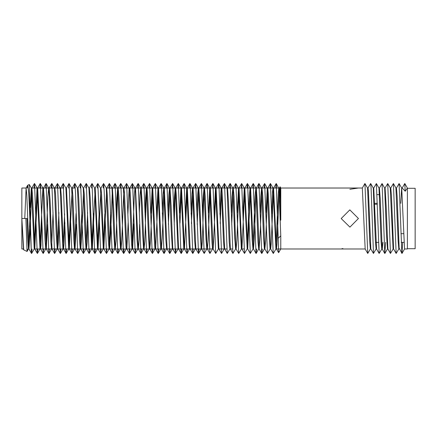 <?xml version="1.0" encoding="UTF-8"?>
<svg xmlns="http://www.w3.org/2000/svg" width="437" height="437" viewBox="0 0 437 437"><rect width="100%" height="100%" fill="white"/><g stroke="black" fill="none" stroke-linecap="round" stroke-linejoin="round"><path stroke-width="0.66" d="M29.891 219.756L28.449 249.003L27.542 235.925L27.028 218.505L21.85 218.505L23.434 248.598M24.751 218.505L26.122 188.008L26.837 195.41L28.94 248.959L30.208 228.677M30.492 219.871L31.879 188.008L32.589 196.694L34.785 249.003L37.68 188.008L40.543 248.964L40.985 245.649L41.799 222.952M43.159 189.822L43.481 188.008L44.175 197.557L46.3 248.953L47.557 224.378M48.911 189.292L49.206 188.008L50.064 199.878L51.992 248.948L57.285 248.948L58.858 212.508M54.647 189.024L54.893 188.008L55.603 195.088L57.711 248.959L58.432 242.125L59.137 223.957M60.388 189.472L60.645 188.008L61.366 196.743L63.31 247.779L63.551 249.003L64.07 243.535L64.878 222.679M66.145 189.958L66.495 188.057L69.308 248.964L72.209 188.047L72.875 195.94L75.077 248.953L76.322 224.252M77.682 189.358L77.988 188.008L78.786 198.72L80.769 248.948L81.872 232.801L83.614 188.052L84.363 194.744L86.482 248.959L87.22 241.989L87.908 224.126M89.159 189.396L89.41 188.008L90.148 196.737L92.316 249.003L95.2 188.014L98.074 248.964L100.974 188.041L101.575 194.454L103.853 248.959L106.704 188.057L107.507 197.606L109.55 248.948L110.594 234.068L112.391 188.057L113.675 208.766L115.253 248.959L116.04 241.158L117.52 196.737L118.137 188.041L118.919 196.677L121.044 248.964L121.765 240.492L123.9 188.145L124.474 193.05L126.839 248.964L128.128 222.662M129.467 189.98L129.784 188.008L130.281 193.105L132.624 248.959L133.859 223.924M135.224 189.505L135.541 188.008L138.327 248.948L139.157 239.749L139.643 224.383M140.965 189.035L141.227 188.008L142.402 207.455L144.024 248.953L144.805 241.442L146.226 198.414L146.952 188.008L147.695 196.568L149.804 248.964L150.547 240.355L152.753 188.008L155.605 248.964L158.549 188.008L161.395 248.959L162.171 238.591L164.317 188.008L167.109 248.948L172.342 249.003L172.604 247.97M168.409 224.394L170.009 188.008L171.129 206.149L172.801 248.953L178.034 249.003L178.351 247.5M174.21 224.476L174.926 200.206L175.718 188.008L176.466 196.415L178.569 248.964L183.791 249.003L184.108 247.025M179.978 223.121L181.519 188.008L184.49 248.866L187.315 188.008L190.166 248.959L195.394 249.003L195.645 247.681M191.401 223.569L193.088 188.008L195.885 248.948L201.124 249.003L201.381 247.987M197.174 224.416L198.786 188.008L199.856 204.849L201.632 249.003L202.326 242.087L203.626 202.102L204.489 188.008L205.237 196.213L206.816 242.551L207.378 249.003L208.105 240.257L210.279 188.008L213.196 248.997L216.08 188.008L218.937 248.964L224.159 249.003L224.416 247.61M220.172 223.394L221.865 188.008L224.662 248.953L226.792 249.003L218.358 249.003L218.658 247.102M227.289 189.123L227.562 188.008L228.578 203.571L230.354 248.953L232.506 249.003L229.9 249.003L230.152 247.987M231.747 224.454L233.265 188.008L234.003 195.978L235.516 241.066L236.144 249.003L236.881 240.29L239.044 188.008L241.945 249.003L244.84 188.008L247.746 249.003L250.587 188.047L253.444 248.953L254.219 239.94L256.284 188.057L257.306 202.309L259.13 248.953L260.381 228.895L261.987 188.052L262.768 195.71L264.866 248.964L265.652 240.377L267.772 188.041L268.498 196.59L270.672 248.964L271.224 243.606L273.567 188.041L276.474 248.964L276.976 244.523L279.358 188.047L280.166 199.294L280.789 220.199L280.095 186.807L280.789 188.008L280.789 220.199M278.2 238.34L278.631 252.701L280.789 249.003L280.789 235.794L278.2 238.34L276.233 183.551L278.964 188.664L280.789 235.794M279.953 188.008L280.095 186.807M27.22 188.008L27.733 185.212L28.727 193.039L31.289 251.581L31.617 253.449L32.065 249.003M34.042 188.008L34.507 183.551L37.194 252.728L37.413 253.455L37.806 249.003M39.838 188.008L40.384 183.83L43.137 253.455L43.607 249.003M45.59 188.008L46.109 183.556L48.9 253.444L49.408 249.003M51.276 188.008L51.85 183.562L54.587 253.444L55.16 249.003M57.007 188.008L57.531 183.562L60.306 253.449L60.847 249.003M62.808 188.008L63.272 183.551L65.9 252.083L66.173 253.455L66.571 249.003M68.609 188.008L69.084 183.578L71.903 253.455L72.378 249.003M74.366 188.008L74.874 183.551L75.464 192.624L77.677 253.444L78.174 249.003M80.053 188.008L80.626 183.562L83.369 253.438L83.937 249.003M85.772 188.008L86.313 183.562L89.077 253.449L89.623 249.003M91.573 188.008L92.038 183.551L94.6 251.248L94.938 253.455L95.342 249.003M97.369 188.008L97.844 183.556L100.668 253.455L101.144 249.003M103.143 188.008L103.64 183.551L104.164 190.92L106.448 253.449L106.939 249.003M108.835 188.008L109.403 183.562L112.145 253.438L112.708 249.003M114.543 188.008L115.089 183.567L117.848 253.449L118.4 249.003M120.339 188.008L120.809 183.556L123.3 250.221L123.704 253.455L124.113 249.003M126.135 188.008L126.61 183.551L129.434 253.455L129.909 249.003M131.914 188.008L132.406 183.551L132.87 189.368L135.219 253.449L135.705 249.003M137.611 188.008L138.174 183.562L140.927 253.438L141.484 249.003M143.314 188.008L143.871 183.567L146.624 253.444L147.182 249.003M149.104 188.008L149.58 183.556L152.005 249.019L152.469 253.455L152.884 249.003M154.9 188.008L155.375 183.551L158.199 253.455L158.675 249.003M160.685 188.008L161.106 183.551L161.57 187.992L163.995 253.449L164.47 249.003M166.393 188.008L166.95 183.562L169.703 253.444L170.255 249.003M172.091 188.008L172.648 183.567L175.395 253.444L175.958 249.003M177.87 188.008L178.351 183.556L180.705 247.637L181.164 253.455L181.655 249.003M183.666 188.008L184.141 183.551L186.96 253.455L187.435 249.003M189.461 188.008L189.871 183.551L190.27 186.785L192.761 253.449L193.23 249.003M195.17 188.008L195.721 183.556L198.48 253.444L199.026 249.003M200.862 188.008L201.424 183.567L204.172 253.444L206.838 249.003M206.63 188.008L207.122 183.556L209.929 253.455L212.579 249.003M212.431 188.008L212.906 183.551L215.731 253.455L218.38 249.003M218.232 188.008L218.631 183.551L218.975 185.758L221.532 253.455L224.181 249.003M223.952 188.008L224.498 183.556L227.262 253.444L229.928 249.003M229.638 188.008L230.206 183.567L232.948 253.444L235.614 249.003M235.396 188.008L235.898 183.562L238.695 253.455L241.366 248.964L241.645 247.129M241.197 188.008L241.666 183.551L244.485 253.427L247.145 249.003M246.998 188.008L247.397 183.551L247.675 184.922L250.303 253.455L252.947 249.003M252.728 188.008L253.263 183.556L256.038 253.444L256.568 249.003M258.414 188.008L258.983 183.567L261.725 253.444L262.298 249.003M264.161 188.008L264.675 183.562L267.46 253.455L270.115 249.003M269.962 188.008L270.432 183.551L273.185 253.181L273.338 253.455L275.916 249.003M275.769 188.008L276.233 183.551M21.85 218.505L23.729 249.844L27.028 251.461L25.914 218.505M30.24 207.63L31.355 188.052L34.168 249.003L37.058 188.008L39.964 249.003L42.859 188.008L45.071 240.416L45.765 249.003L47.917 196.628L48.66 188.008L49.354 197.557L50.801 241.295L51.533 249.003L53.057 212.595M49.206 188.008L54.445 188.057L56.269 234.696L57.231 249.003M54.893 188.008L60.131 188.052L62.939 249.003L64.627 213.775M63.272 183.551L65.867 188.041L68.729 249.003L70.335 214.458M69.073 183.556L71.673 188.047L73.853 240.585L74.525 249.003L76.049 213.573M74.874 183.551L77.469 188.041L79.567 241.027L80.31 249.003L81.823 212.551M80.626 183.562L83.221 188.052L84.991 233.434L86.007 249.003L87.629 212.546M86.313 183.562L88.908 188.057L91.71 249.003L93.398 213.611M92.038 183.551L94.632 188.041L97.495 249.003L99.112 214.458M97.844 183.556L100.439 188.041L103.29 249.003L104.82 213.737M103.64 183.551L106.235 188.041L108.338 240.792L109.081 249.003L109.944 234.904L110.594 212.508M106.765 188.008L111.998 188.052L113.718 232.156L114.789 249.003L115.057 247.921M116.395 212.59L116.859 197.764L117.684 188.057L119.514 231.883L120.481 249.003L120.803 247.364M118.181 188.008L123.403 188.047L125.889 246.157L126.26 249.003L126.572 246.965M127.888 214.441L129.205 188.041L131.488 242.431L132.056 249.003L132.269 248.079L134.246 196.726L134.962 188.008L129.784 188.008M132.406 183.551L135 188.041L135.459 193.105L137.109 240.596L137.852 249.003L138.103 247.812M139.365 212.529L139.993 195.459L140.774 188.052L142.446 230.856L143.565 249.003L143.833 247.954M145.16 212.611L145.636 197.508L146.466 188.057L148.214 229.775L149.257 249.003L149.58 247.429M150.94 213.261L152.174 188.047L154.594 245.102L155.026 249.003L155.337 246.992M156.665 214.403L157.97 188.041L160.297 243.234L160.821 249.003L161.122 247.211M162.367 214.021L163.159 194.012L163.766 188.041L165.88 240.437L166.623 249.003L166.874 247.752M168.13 212.611L168.78 195.295L169.545 188.052L171.173 229.551L172.342 249.003M173.926 212.622L174.412 197.256L175.242 188.057L178.034 249.003M179.711 213.081L180.945 188.047L183.791 249.003M185.441 214.343L186.736 188.041L189.101 243.955L189.587 249.003L189.893 247.156M191.144 214.141L191.941 193.842L192.531 188.041L194.651 240.328L195.394 249.003M196.896 212.732L197.568 195.153L198.322 188.052L201.124 249.003M202.692 212.622L203.194 197.011L204.024 188.057L206.062 239.4L206.81 249.003L207.122 247.571M208.482 212.906L209.722 188.052L211.994 242.551L212.557 249.003L212.874 247.074M214.223 214.267L215.496 188.041L218.358 249.003M219.92 214.245L220.723 193.662L221.259 188.008L221.564 189.958L223.427 240.268L224.159 249.003M221.865 188.008L227.093 188.047L229.212 242.262L229.9 249.003M231.457 212.622L231.976 196.776L232.801 188.057L234.789 238.285L235.587 249.003L235.893 247.648M237.247 212.753L238.493 188.052L241.322 249.003L244.103 249.003L241.945 249.003M242.994 214.168L244.261 188.041L247.167 248.964L249.429 195.017L250.062 188.041L252.204 240.263L252.968 248.964L255.066 196.317L255.863 188.047L257.972 241.918L258.677 249.003L258.928 247.981M260.223 212.622L260.758 196.546L261.583 188.057L263.511 237.127L264.363 249.003L264.664 247.719M266.018 212.628L267.269 188.052L269.4 239.449L270.088 249.003L270.41 247.184M271.77 214.054L272.59 191.357L273.027 188.041L275.933 248.964L278.238 194.165L278.828 188.041M27.345 249.003L27.028 251.461M31.289 251.581L29.301 184.507L27.733 185.212M374.667 203.298L377.322 203.298M400.975 233.708L403.63 233.708M373.766 188.008L373.231 188.008L375.394 240.918L376.093 249.003L376.607 249.003L373.766 188.008M381.812 249.003L379.147 253.444L376.394 183.556L378.945 188.008L379.436 188.008L380.245 198.972L382.206 248.953L384.806 253.444L383.32 214.288L382.075 183.562L379.409 188.008M376.115 249.003L373.466 253.455L370.871 248.964L368.462 191.499L368.052 188.008L367.528 188.008M370.385 249.003L367.741 253.455L364.955 183.556L367.55 188.047L369.768 241.901L370.363 249.003L370.893 249.003M378.994 188.047L381.113 242.262L381.785 249.003L382.266 249.003L382.916 242.382M382.075 183.562L384.615 188.008L385.09 188.008L386.221 206.739L387.87 248.953L390.47 253.449L387.728 183.562L385.063 188.008M384.669 188.052L386.472 234.265L387.444 249.003L387.898 249.003M390.296 188.008L390.765 188.008L391.465 195.585L393.573 248.964L396.168 253.455L393.393 183.556L390.738 188.008M390.268 188.008L393.103 249.003L393.595 249.003M395.966 188.008L396.479 188.008L399.101 183.551L401.696 188.041L404.525 249.003L407.382 249.003L407.382 188.09L405.219 191.253L402.204 188.008L404.793 183.518L402.182 188.008M395.944 188.008L398.178 241.333L398.795 249.003L399.347 249.003M400.767 203.298L401.658 188.008M401.674 188.008L402.204 188.008L401.674 188.008M402.641 242.382L401.969 253.455L399.134 248.112L397.146 196.098L396.479 188.008M364.955 183.556L362.311 188.008M349.868 189.254L358.471 188.008L362.328 188.008L365.146 248.964L367.741 253.455M401.898 253.455L399.101 183.551M398.817 249.003L396.168 253.455M393.131 249.003L390.47 253.449M385.642 242.382L384.806 253.444M376.394 183.556L373.739 188.008M373.466 253.455L371.051 187.528L370.609 183.551L368.03 188.008M405.219 191.253L404.793 183.518M407.382 188.085L404.809 183.535M358.471 188.008L280.789 188.008M279.407 188.008L106.218 188.008M101.018 188.008L100.417 188.008M95.217 188.008L94.611 188.008M89.41 188.008L88.88 188.008M83.675 188.008L83.194 188.008M77.988 188.008L77.453 188.008M74.803 183.556L72.252 188.008L75.268 188.008L71.646 188.008M66.446 188.008L65.845 188.008M63.201 183.551L60.645 188.008L63.698 188.008L31.3 188.008M26.122 188.008L21.85 188.008L21.85 249.003L23.27 249.003M358.471 218.505L349.917 227.136L341.21 218.56L349.797 209.869L358.471 218.505M342.876 248.56L341.21 249.003L365.168 249.003M407.382 248.713L415.15 248.713L415.15 188.292L407.382 188.292M377.055 194.623L379.524 194.623M362.328 188.008L364.917 183.518M377.344 204.237L374.7 204.237M23.21 248.948L23.729 249.844M26.094 188.008L27.668 185.283M28.94 248.959L31.535 253.449M37.058 188.008L31.863 188.008L34.436 183.551M34.747 248.964L37.342 253.455M37.658 188.008L40.231 183.551M40.543 248.964L43.137 253.455M43.46 188.008L46.032 183.556M46.3 248.953L48.9 253.444M49.179 188.008L51.746 183.567M51.992 248.948L54.587 253.444M54.865 188.008L57.438 183.562M57.711 248.959L60.306 253.449M63.512 248.964L66.107 253.455M66.424 188.008L68.997 183.551M69.308 248.964L71.903 253.455M75.077 248.953L77.677 253.444M77.955 188.008L80.523 183.562M80.769 248.948L83.369 253.438M83.642 188.008L86.215 183.562M86.482 248.959L89.077 253.449M89.394 188.008L91.967 183.551M92.278 248.964L94.873 253.455M95.195 188.008L97.762 183.556M98.074 248.964L100.668 253.455M100.996 188.008L103.569 183.551M103.853 248.959L106.448 253.449M106.737 188.008L109.305 183.562M109.55 248.948L112.145 253.438M112.424 188.008L114.991 183.562M115.253 248.959L117.848 253.449M118.159 188.008L120.732 183.551M121.044 248.964L123.638 253.455M129.166 188.008L123.961 188.008L126.533 183.556M126.839 248.964L129.434 253.455M129.762 188.008L132.335 183.551M132.624 248.959L135.219 253.449M135.514 188.008L138.081 183.562M138.327 248.948L140.927 253.438M141.2 188.008L143.768 183.562M144.024 248.953L146.624 253.444M146.925 188.008L149.498 183.556M149.804 248.964L152.398 253.455M152.732 188.008L155.304 183.551M155.605 248.964L158.199 253.455M158.527 188.008L161.106 183.551M161.395 248.959L163.995 253.449M164.29 188.008L166.858 183.562M167.109 248.948L169.703 253.444M169.977 188.008L172.544 183.567M172.801 248.953L175.395 253.444M175.696 188.008L178.269 183.556M178.569 248.964L181.164 253.455M181.497 188.008L184.07 183.551M184.365 248.964L186.96 253.455M187.293 188.008L189.871 183.551M190.166 248.959L192.761 253.449M193.061 188.008L195.634 183.562M195.885 248.948L198.48 253.444M198.759 188.008L201.326 183.567M201.577 248.953L204.172 253.444M204.467 188.008L207.04 183.556M207.335 248.964L209.929 253.455M210.263 188.008L212.835 183.551M213.13 248.964L215.731 253.455M221.259 188.008L216.058 188.008L218.631 183.551M218.937 248.964L221.532 253.455M221.838 188.008L224.41 183.562M224.662 248.953L227.262 253.444M227.535 188.008L230.102 183.567M230.354 248.953L232.948 253.444M233.238 188.008L235.811 183.556M236.1 248.964L238.695 253.455M244.223 188.008L239.028 188.008L241.601 183.551M241.901 248.959L244.496 253.449M250.019 188.008L244.824 188.008L247.397 183.551M247.708 248.964L250.303 253.455M250.609 188.008L253.181 183.556M253.444 248.953L256.038 253.444M256.317 188.008L258.884 183.567M259.13 248.953L261.725 253.444M262.014 188.008L264.582 183.562M264.866 248.964L267.46 253.455M272.988 188.008L267.788 188.008L270.366 183.551M270.672 248.964L273.267 253.455M273.589 188.008L276.162 183.551M276.474 248.964L278.631 252.701M279.38 188.008L280.073 186.807M28.449 249.003L28.989 249.003M34.168 249.003L213.18 249.003M39.964 249.003L34.785 249.003M42.859 188.008L37.68 188.008M43.208 253.455L45.765 249.003L40.586 249.003M48.66 188.008L43.481 188.008M51.533 249.003L46.355 249.003M62.939 249.003L57.76 249.003M68.729 249.003L63.551 249.003M71.974 253.455L74.525 249.003L69.346 249.003M80.31 249.003L75.131 249.003M86.007 249.003L80.829 249.003M91.71 249.003L86.531 249.003M94.938 253.455L97.495 249.003L92.316 249.003M103.29 249.003L98.112 249.003M109.081 249.003L103.902 249.003M114.789 249.003L109.605 249.003M117.629 188.008L112.451 188.008M120.481 249.003L115.302 249.003M123.704 253.455L126.26 249.003L121.082 249.003M132.056 249.003L126.877 249.003M137.852 249.003L132.673 249.003M140.719 188.008L135.541 188.008M143.565 249.003L138.387 249.003M146.406 188.008L141.227 188.008M149.257 249.003L144.079 249.003M152.131 188.008L146.952 188.008M155.026 249.003L149.847 249.003M157.932 188.008L152.753 188.008M160.821 249.003L155.643 249.003M163.728 188.008L158.549 188.008M164.072 253.449L166.623 249.003L161.444 249.003M169.496 188.008L164.317 188.008M175.188 188.008L170.009 188.008M180.896 188.008L175.718 188.008M186.697 188.008L181.519 188.008M189.587 249.003L184.409 249.003M192.493 188.008L187.315 188.008M198.267 188.008L193.088 188.008M203.964 188.008L198.786 188.008M206.81 249.003L201.632 249.003M209.673 188.008L204.489 188.008M212.557 249.003L207.378 249.003M215.457 188.008L210.279 188.008M232.746 188.008L227.562 188.008M238.444 188.008L233.265 188.008M235.587 249.003L236.144 249.003M247.129 249.003L247.746 249.003M255.814 188.008L250.636 188.008M252.925 249.003L253.498 249.003M261.523 188.008L256.344 188.008M258.677 249.003L259.185 249.003M267.215 188.008L262.036 188.008M264.363 249.003L264.909 249.003M270.088 249.003L270.716 249.003M278.784 188.008L273.606 188.008M278.435 249.003L276.512 249.003M27.072 251.433L28.481 249.003M29.306 184.518L31.355 188.052M31.617 253.449L34.19 249.003M34.507 183.551L37.101 188.041M37.413 253.455L39.986 249.003M40.308 183.551L42.902 188.041M46.109 183.556L48.704 188.041M48.988 253.449L51.561 249.003M51.85 183.562L54.445 188.057M54.691 253.438L57.258 249.003M57.531 183.562L60.131 188.052M60.388 253.449L62.961 249.003M66.173 253.455L68.751 249.003M77.764 253.449L80.332 249.003M83.472 253.438L86.034 249.003M89.164 253.449L91.737 249.003M100.734 253.455L103.312 249.003M106.535 253.449L109.108 249.003M109.403 183.562L111.998 188.052M112.249 253.438L114.816 249.003M115.089 183.567L117.684 188.057M117.941 253.444L120.508 249.003M120.809 183.556L123.403 188.047M126.61 183.551L129.205 188.041M129.499 253.455L132.078 249.003M135.306 253.449L137.874 249.003M138.174 183.562L140.774 188.052M141.025 253.444L143.593 249.003M143.871 183.567L146.466 188.057M146.717 253.444L149.285 249.003M149.58 183.556L152.174 188.047M152.469 253.455L155.042 249.003M155.375 183.551L157.97 188.041M158.265 253.455L160.843 249.003M161.171 183.551L163.766 188.041M166.95 183.562L169.545 188.052M169.807 253.444L172.375 249.003M172.648 183.567L175.242 188.057M175.494 253.444L178.061 249.003M178.351 183.556L180.945 188.047M181.235 253.455L183.808 249.003M184.141 183.551L186.736 188.041M187.036 253.449L189.609 249.003M189.937 183.551L192.531 188.041M192.843 253.455L195.415 249.003M195.721 183.556L198.322 188.052M198.584 253.444L201.151 249.003M201.424 183.567L204.024 188.057M207.122 183.556L209.722 188.052M212.906 183.551L215.496 188.041M218.702 183.551L221.297 188.041M224.498 183.556L227.093 188.047M230.206 183.567L232.801 188.057M235.898 183.562L238.493 188.052M241.666 183.551L244.261 188.041M247.468 183.551L250.062 188.041M253.263 183.556L255.863 188.047M256.137 253.444L258.704 249.003M258.983 183.567L261.583 188.057M261.829 253.444L264.396 249.003M264.675 183.562L267.269 188.052M270.432 183.551L273.027 188.041M376.552 248.953L379.147 253.444M401.969 253.455L404.542 249.003M393.393 183.556L395.993 188.047M387.728 183.562L390.328 188.052M384.904 253.444L387.472 249.003M370.674 183.551L373.269 188.041M275.894 249.003L341.21 249.003M375.94 242.382L378.387 242.382M401.237 242.382L403.952 242.382"/></g></svg>
